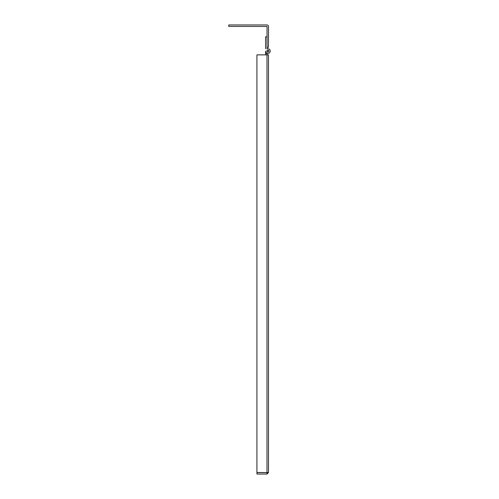 <?xml version="1.0" encoding="UTF-8"?>
<svg xmlns="http://www.w3.org/2000/svg" width="499" height="499" viewBox="0 0 499 499"><rect width="100%" height="100%" fill="white"/><g stroke="black" fill="none" stroke-linecap="round" stroke-linejoin="round"><path stroke-width="0.75" d="M267.034 26.447L228.773 26.403L228.773 24.95L266.996 24.95A1.497 1.497 0 0 1 268.493 26.447L268.493 47.28L267.034 47.28L267.034 26.447M267.951 51.946A0.867 0.867 0 0 0 268.774 51.029A0.867 0.867 0 0 0 267.863 50.206A0.867 0.867 0 0 0 267.034 51.116A0.867 0.867 0 0 0 267.951 51.946M267.034 54.871L267.034 53.231A2.327 2.327 0 0 0 270.227 51.073A2.327 2.327 0 0 0 267.034 48.921A2.327 2.327 0 0 1 270.152 50.486A2.327 2.327 0 0 1 268.2 53.381A2.327 2.327 0 0 1 265.58 51.073L265.58 54.871M267.034 53.399L265.58 53.399M268.911 51.073A1.01 1.01 0 0 1 267.907 52.083A1.01 1.01 0 0 1 266.896 51.073A1.01 1.01 0 0 1 267.907 50.068A1.01 1.01 0 0 1 268.911 51.073M267.034 53.231A2.327 2.327 0 0 0 270.227 51.073A2.327 2.327 0 0 0 267.034 48.921A2.327 2.327 0 0 1 270.227 51.073A2.327 2.327 0 0 1 267.034 53.231A2.327 2.327 0 0 0 270.227 51.073A2.327 2.327 0 0 0 267.034 48.921A2.327 2.327 0 0 1 270.227 51.073A2.327 2.327 0 0 1 267.034 53.231A2.327 2.327 0 0 0 270.227 51.073A2.327 2.327 0 0 0 267.034 48.921A2.327 2.327 0 0 1 270.227 51.073A2.327 2.327 0 0 1 267.034 53.231A2.327 2.327 0 0 0 270.227 51.073A2.327 2.327 0 0 0 267.034 48.921A2.327 2.327 0 0 1 270.227 51.073A2.327 2.327 0 0 1 267.034 53.231A2.327 2.327 0 0 0 270.227 51.073A2.327 2.327 0 0 0 267.034 48.921A2.327 2.327 0 0 1 270.227 51.073A2.327 2.327 0 0 1 267.034 53.231A2.327 2.327 0 0 0 270.227 51.073A2.327 2.327 0 0 0 267.034 48.921A2.327 2.327 0 0 1 270.227 51.073A2.327 2.327 0 0 1 267.034 53.231A2.327 2.327 0 0 0 270.227 51.073A2.327 2.327 0 0 0 267.034 48.921A2.327 2.327 0 0 1 270.227 51.073A2.327 2.327 0 0 1 267.034 53.231A2.327 2.327 0 0 0 270.227 51.073A2.327 2.327 0 0 0 267.034 48.921A2.327 2.327 0 0 1 270.227 51.073A2.327 2.327 0 0 1 267.034 53.231A2.327 2.327 0 0 0 270.227 51.073A2.327 2.327 0 0 0 267.034 48.921L267.034 47.28M265.58 48.752L265.58 36.839L267.034 36.839M268.493 54.871L268.493 472.553L256.929 472.497L256.929 54.871L268.493 54.871M267.034 472.553L268.493 472.553L266.996 474.05L266.996 54.871M266.996 474.05L256.929 474.05L256.929 472.597L266.996 472.597"/></g></svg>
